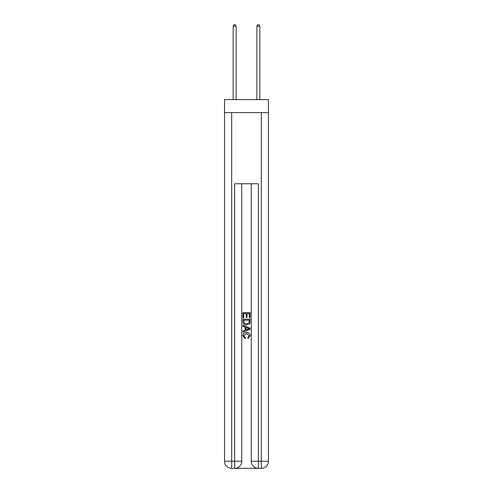 <?xml version="1.0" encoding="UTF-8"?>
<svg xmlns="http://www.w3.org/2000/svg" width="493" height="493" viewBox="0 0 493 493"><rect width="100%" height="100%" fill="white"/><g stroke="black" fill="none" stroke-linecap="round" stroke-linejoin="round"><path stroke-width="0.74" d="M268.438 112.632L268.438 99.586L224.561 99.586L224.561 112.632L268.438 112.632L268.438 461.238L261.321 461.238L261.321 112.632M235.173 468.35L257.827 468.35M258.357 468.35L258.357 461.238L251.245 461.238A7.112 7.112 0 0 0 258.357 468.35L261.321 468.35L261.321 461.238L258.357 461.238L258.357 183.772L234.643 183.772L234.643 461.238L224.561 461.238L224.561 112.632M241.755 183.772L241.755 461.238A7.112 7.112 0 0 1 234.643 468.35L231.679 468.35A7.112 7.112 0 0 1 224.561 461.238M251.245 461.238L251.245 183.772M261.321 468.35A7.112 7.112 0 0 0 268.438 461.238M242.944 317.806L242.944 312.611L250.056 312.611L250.056 317.628L249.236 317.628L249.236 313.61L247.048 313.61L247.048 317.35L246.229 317.35L246.229 313.61L243.764 313.61L243.764 317.806L242.944 317.806M242.944 321.726L242.944 319.174L250.056 319.174L249.957 322.866L249.446 323.901L246.537 325.016C244.263 325.023 243.067 323.926 242.944 321.726M243.764 320.179L244.269 323.328L246.555 324.012L249.088 322.798L249.236 320.179L243.764 320.179M242.944 326.384L242.944 325.318L250.056 328.141L250.056 329.275L242.944 332.097L242.944 331.031L245.132 330.224L245.132 327.192L242.944 326.384M247.924 328.221L245.952 327.494L245.952 329.922L249.236 328.708L247.924 328.221M243.671 335.696L245.452 337.693L245.218 338.697L242.852 335.788C243.043 333.607 244.275 332.504 246.555 332.492C248.737 332.541 249.939 333.632 250.148 335.77L248.078 338.512L247.868 337.508L249.329 335.721L246.555 333.496L243.671 335.696M236.122 99.586L236.122 26.191L233.158 26.191L233.158 99.586M233.158 26.191L234.052 24.65L235.235 24.65L236.122 26.191M259.842 99.586L259.842 26.191L256.878 26.191L256.878 99.586M256.878 26.191L257.765 24.65L258.948 24.65L259.842 26.191M231.679 112.632L231.679 468.35M241.755 461.238L234.643 461.238L234.643 468.35"/></g></svg>

